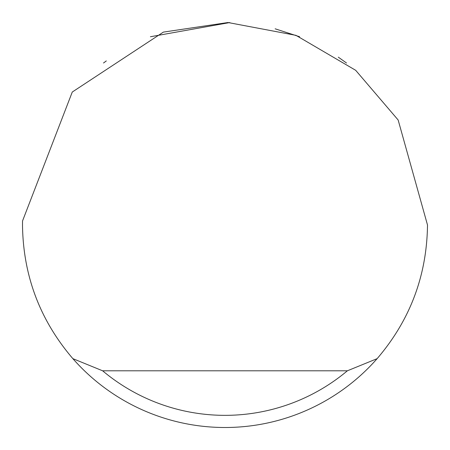 <?xml version="1.0" encoding="UTF-8"?>
<svg xmlns="http://www.w3.org/2000/svg" width="450" height="450" viewBox="0 0 450 450"><rect width="100%" height="100%" fill="white"/><g stroke="black" fill="none" stroke-linecap="round" stroke-linejoin="round"><path stroke-width="0.67" d="M150.401 36.742L229.798 22.556M275.136 28.806L299.599 36.742M338.31 57.172L346.5 63M103.5 63L106.312 60.924M72.27 92.036L163.356 32.113L228.009 22.523L295.988 35.353L355.686 70.312L398.149 119.998L427.5 225C426.864 275.636 410.079 320.186 377.134 358.65A202.5 202.5 0 0 1 72.866 358.65C39.921 320.186 23.136 275.636 22.5 225L22.539 220.95L72.27 92.036M72.866 358.65L102.628 370.8L347.372 370.8L377.134 358.65M102.628 370.8A190.35 190.35 0 0 0 347.372 370.8"/></g></svg>
